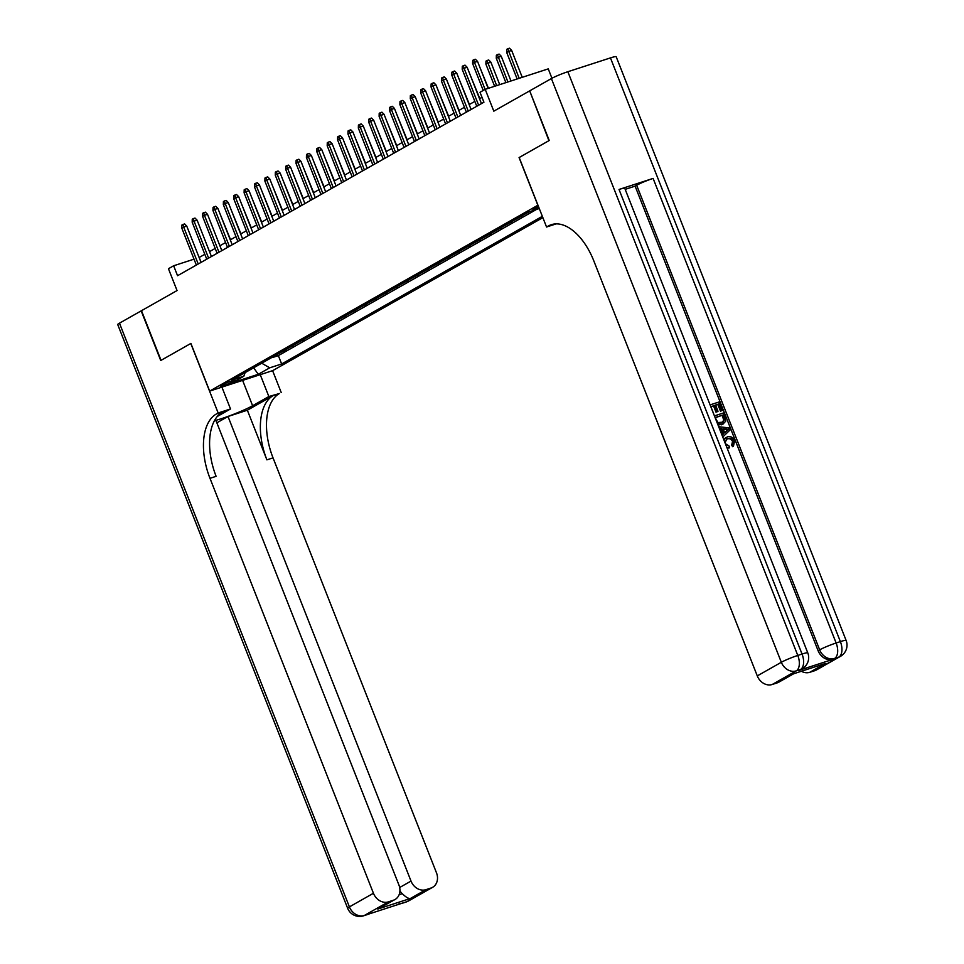 <?xml version="1.0" encoding="UTF-8"?>
<svg xmlns="http://www.w3.org/2000/svg" width="964" height="964" viewBox="0 0 964 964"><rect width="100%" height="100%" fill="white"/><g stroke="black" fill="none" stroke-linecap="round" stroke-linejoin="round"><path stroke-width="1.45" d="M538.442 206.417A6.856 0.639 158.5 0 0 533.791 208.549A6.856 0.639 158.5 0 0 532.863 209.296A6.856 0.639 158.5 0 0 538.9 207.597M551.95 78.265L548.251 68.878L485.205 89.339L480.012 92.279L483.928 102.208L177.557 275.704L173.641 265.775L168.447 268.715L177.051 290.562L141.491 310.697L161.036 360.331L190.896 343.425L209.67 391.083L537.96 205.187M209.67 391.083L272.704 370.622L542.865 217.635M537.84 205.236L519.078 157.578L548.938 140.672L529.718 90.929M277.005 354.547L272.499 357.102M281.163 352.197L282.886 351.221M283.03 351.595L287.393 348.667M297.78 342.786L293.273 345.341M308.167 336.906L303.66 339.461M318.554 331.026L314.047 333.58M328.929 325.145L324.434 327.688M339.316 319.265L334.821 321.807M349.703 313.384L345.196 315.927M360.09 307.504L355.583 310.047M370.477 301.624L365.971 304.166M380.864 295.731L376.358 298.286M391.251 289.851L386.745 292.405M401.627 283.97L397.132 286.525M412.014 278.09L407.519 280.645M422.401 272.21L417.894 274.764M432.788 266.329L428.281 268.884M443.175 260.449L438.668 263.003M453.562 254.568L449.055 257.123M463.949 248.688L459.442 251.243M474.324 242.808L469.829 245.35M484.711 236.927L480.217 239.47M495.098 231.047L490.592 233.589M505.485 225.166L500.979 227.709M515.873 219.286L511.366 221.828M526.26 213.393L521.753 215.948M231.83 382.154L234.107 380.864A6.64 0.615 158.5 0 0 235.011 380.141A6.64 0.615 158.5 0 0 230.396 381.322A6.64 0.615 158.5 0 0 223.552 384.287L221.262 385.588A6.64 0.615 158.5 0 0 220.358 386.299A6.64 0.615 158.5 0 0 224.986 385.118A6.64 0.615 158.5 0 0 231.83 382.154L231.36 380.985M539.274 208.537L528.911 211.899L231.89 380.105L243.82 376.225L245.133 372.598M261.714 363.211L269.715 367.826L281.645 363.958L542.346 216.322M269.715 367.826L258.292 374.297L232.396 382.696L243.82 376.225M272.655 357.475L278.355 355.62L536.49 209.441M521.898 216.322L520.03 216.924M511.51 222.202L509.643 222.805M501.123 228.082L499.256 228.685M490.748 233.963L488.869 234.577M480.361 239.843L478.481 240.458M469.974 245.724L468.094 246.338M459.587 251.604L457.707 252.219M449.2 257.484L447.332 258.099M438.813 263.365L436.945 263.979M428.426 269.257L426.558 269.86M418.051 275.138L416.171 275.74M407.664 281.018L405.784 281.621M397.276 286.898L395.397 287.501M386.889 292.779L385.01 293.381M376.502 298.659L374.635 299.262M366.115 304.54L364.247 305.142M355.728 310.42L353.86 311.023M345.353 316.3L343.473 316.915M334.966 322.181L333.086 322.795M324.579 328.061L322.699 328.676M314.192 333.942L312.312 334.556M303.805 339.822L301.937 340.437M293.418 345.702L291.55 346.317M485.205 89.339L493.809 111.173L529.381 91.038M204.814 254.303L199.126 257.509M194.029 259.159L173.641 265.775M482 97.328L479.53 98.738M474.842 101.389L469.155 104.618M464.455 107.269L458.768 110.499M454.068 113.15L448.381 116.379M443.681 119.042L437.993 122.259M433.294 124.922L427.606 128.14M422.907 130.803L417.219 134.02M412.52 136.683L406.832 139.9M402.145 142.564L396.457 145.781M391.758 148.444L386.07 151.661M381.37 154.324L375.683 157.542M370.983 160.205L365.296 163.422M360.596 166.085L354.909 169.303M350.209 171.966L344.522 175.183M339.822 177.846L334.134 181.075M329.447 183.726L323.759 186.956M319.06 189.607L313.372 192.836M308.673 195.487L302.985 198.717M298.286 201.38L292.598 204.597M287.899 207.26L282.211 210.477M277.512 213.14L271.824 216.358M267.124 219.021L261.437 222.238M256.749 224.901L251.062 228.119M246.362 230.782L240.675 233.999M235.975 236.662L230.288 239.879M225.588 242.542L219.9 245.76M215.201 248.423L209.513 251.64M201.127 262.353L199.199 257.484M278.355 355.62L281.645 363.958M253.628 367.79L258.292 374.297M201.054 262.401L186.727 226.058L183.666 227.046L198.223 264.003M181.798 228.107L181.871 225.07L182.919 224.479L183.666 227.046L181.798 228.107L196.355 265.064M182.919 224.479L184.618 223.937L186.727 226.058M220.274 214.454L230.553 239.735M408.555 900.942A12.857 12.857 0 0 1 406.193 901.979A12.857 7.061 -108 0 0 406.916 901.665L430.956 888.049A12.857 10.676 60.5 0 0 432.595 887.326L408.555 900.942A12.857 10.676 -119.5 0 1 406.916 901.665L364.32 915.487A12.857 10.676 -119.5 0 1 349.402 906.883L373.442 893.266A12.857 10.676 60.5 0 0 388.359 901.87L364.32 915.487A12.857 7.061 72 0 1 363.597 915.8A12.857 12.857 0 0 1 347.655 908.281A12.857 1.193 158.5 0 1 349.402 906.883L119.464 323.169L141.178 310.878L160.723 360.512L190.788 343.485L218.165 412.978L216.394 413.978A53.586 29.414 -108 0 0 209.983 478.313L373.442 893.266M214.478 420.641A24.112 2.241 158.5 0 0 252.604 405.736L268.86 396.529L279.44 393.517A53.586 29.414 -108 0 0 273.029 457.864L436.487 872.818A12.857 10.676 60.5 0 1 432.595 887.326M221.901 387.106L230.517 408.965L217.274 416.472M230.517 408.965L218.165 412.978M399.144 894.664L402.265 893.652C405.856 897.171 408.555 898.797 410.351 898.496L377.804 909.052L393.384 900.231A12.857 10.676 60.5 0 0 395.035 899.508A12.857 10.676 60.5 0 0 398.915 885L215.912 420.412L214.321 420.931M216.852 422.81L228.01 416.484L411.013 881.084A12.857 10.676 60.5 0 0 425.931 889.676L410.351 898.496M247.35 410.218L273.306 395.517A53.586 29.414 -108 0 0 266.895 459.852L247.35 410.218L228.01 416.484M393.384 900.231L388.359 901.87M347.655 908.281L117.729 324.567A12.857 1.193 -21.5 0 1 119.464 323.169M260.244 374.671L268.86 396.529M272.595 370.658L281.211 392.517M430.956 888.049L425.931 889.676M402.265 893.652A12.857 10.676 -119.5 0 1 399.927 890.832M216.394 413.978L222.527 411.99A53.586 29.414 -108 0 0 216.117 476.324L209.983 478.313M377.804 909.052L395.035 899.508M723.856 439.813L727.29 436.873C730.459 435.933 732.905 437.198 734.616 440.681L733.447 446.236L732.616 446.706L731.652 445.127L732.568 441.452C731.254 438.982 729.435 438.162 727.121 439.018L726.362 439.319M725.253 443.573L729.133 446.091L729.459 447.874L727.157 448.212M723.627 439.247L726.073 437.403M721.976 435.053L722.916 434.21L720.915 429.125L719.59 429.004M710.094 404.892L719.204 401.94L722.518 410.339L720.506 411.194L717.855 404.482L715.613 405.205M722.518 410.339L721.337 410.724L718.686 404L715.541 405.025L718.011 411.291L717.18 411.761L715.999 412.146L713.529 405.88L710.89 406.736M798.951 670.378L800.506 669.498A12.857 10.676 60.5 0 0 802.144 668.775L800.59 669.655A12.857 10.676 -119.5 0 1 798.951 670.378L833.029 659.328A12.857 10.676 -119.5 0 1 818.111 650.724L819.665 649.844L636.662 185.257A12.857 1.193 -21.5 0 1 653.11 178.412L619.033 189.462A12.857 1.193 -21.5 0 1 624.768 188.281L807.772 652.869A12.857 1.193 158.5 0 0 802.048 654.05L619.033 189.462M625.19 189.354L635.107 186.136L818.111 650.724M714.432 415.894L723.542 412.941L725.771 421.135L722.795 424.256L718.023 425.016M549.239 140.491L519.174 157.518L546.552 227.01L548.311 226.01A53.586 29.414 72 0 1 551.336 224.684A53.586 29.414 72 0 1 593.836 260.943L757.282 675.897L781.334 662.28L551.396 78.566L529.694 90.857L549.239 140.491M546.552 227.01L556.192 223.877M825.353 663.485L792.806 674.041L825.353 663.485L809.772 672.306L814.797 670.679L838.849 657.062L833.029 659.328M809.772 672.306A12.857 10.676 -119.5 0 1 801.409 671.293M653.11 178.412L836.125 643L840.379 641.614A12.857 7.061 -108 0 1 838.849 657.062A12.857 10.676 60.5 0 0 840.488 656.339L816.448 669.956A12.857 10.676 -119.5 0 1 814.797 670.679M551.396 78.566A12.857 1.193 -21.5 0 1 567.856 71.722L610.453 57.9A12.857 1.193 -21.5 0 1 616.177 56.719L846.115 640.433A12.857 1.193 158.5 0 0 840.379 641.614L610.453 57.9M793.493 673.86L778.876 682.138A12.857 10.676 -119.5 0 1 777.225 682.861L792.806 674.041M567.856 71.722L797.782 655.436L802.048 654.05A12.857 7.061 -108 0 1 800.506 669.498L796.24 670.884L772.2 684.5L777.225 682.861M772.2 684.5A12.857 10.676 -119.5 0 1 757.282 675.897M635.107 186.136L636.662 185.257M554.457 224.022A53.586 29.414 72 0 1 554.505 223.997L548.311 226.01M713.589 413.58L710.817 406.555L713.529 405.88M718.011 411.291L715.999 412.146M716.83 411.676L714.36 405.41M718.686 404L717.855 404.482M721.337 410.724L720.506 411.194M723.627 423.786L717.65 424.064M715.155 417.557L717.951 422.594L722.904 422.148L724.53 419.448L723.024 415.002L715.155 417.557M722.325 424.353L721.506 424.823M723.024 415.002L715.228 417.737M722.446 422.377L723.699 419.93L722.193 415.472M724.53 419.448L723.699 419.93M723.976 417.412L723.145 417.882M722.06 435.27L723.747 433.74L721.747 428.655L719.373 428.438M718.686 426.691L729.447 427.956L730.194 429.848L722.747 437.017M726.434 429.076L723.121 428.775L724.723 432.848L728.639 429.281L723.349 429.342M721.747 428.655L720.915 429.125M723.747 433.74L722.916 434.21M724.639 432.631L727.808 429.751L725.603 429.546M728.639 429.281L727.808 429.751M733.447 446.236L732.483 444.657L733.399 440.982C732.086 438.512 730.266 437.692 727.953 438.548L727.121 439.018M727.953 438.548L726.76 439.066L725.024 442.777M733.399 440.982L732.568 441.452M732.483 444.657L731.652 445.127M729.459 447.874L726.796 447.296M211.429 256.52L197.114 220.178L194.053 221.166L208.61 258.123M192.185 222.226L192.258 219.19L193.306 218.599L194.053 221.166L192.185 222.226L206.742 259.183M193.306 218.599L195.005 218.057L197.114 220.178M221.816 250.64L207.501 214.297L204.44 215.285L218.997 252.243M202.573 216.346L202.645 213.309L203.681 212.719L204.44 215.285L202.573 216.346L217.117 253.303M203.681 212.719L205.392 212.164L207.501 214.297M232.203 244.76L217.888 208.417L214.827 209.405L229.372 246.362M212.948 210.465L213.032 207.429L214.068 206.838L214.827 209.405L212.948 210.465L227.504 247.411M214.068 206.838L215.779 206.284L217.888 208.417M242.591 238.879L228.275 202.536L225.202 203.525L239.759 240.482M223.335 204.585L223.419 201.548L224.455 200.958L225.202 203.525L223.335 204.585L237.891 241.53M224.455 200.958L226.166 200.404L228.275 202.536M230.649 208.573L240.94 233.854M241.036 202.693L251.327 227.974M251.423 196.813L261.714 222.094M261.81 190.932L272.089 216.201M252.978 232.999L238.662 196.656L235.59 197.644L250.146 234.589M233.722 198.705L233.806 195.668L234.842 195.077L235.59 197.644L233.722 198.705L248.278 235.65M234.842 195.077L236.542 194.523L238.662 196.656M272.197 185.052L282.476 210.321M263.365 227.106L249.049 190.764L245.977 191.764L260.533 228.709M244.109 192.824L244.193 189.788L245.23 189.197L245.977 191.764L244.109 192.824L258.665 229.769M245.23 189.197L246.929 188.643L249.049 190.764M282.585 179.171L292.863 204.44M273.752 221.226L259.424 184.883L256.364 185.883L270.92 222.829M254.496 186.944L254.58 183.907L255.617 183.317L256.364 185.883L254.496 186.944L269.052 223.889M255.617 183.317L257.316 182.762L259.424 184.883M292.972 173.291L303.25 198.56M284.127 215.346L269.812 179.003L266.751 180.003L281.307 216.948M264.883 181.063L264.955 178.027L266.004 177.436L266.751 180.003L264.883 181.063L279.44 218.009M266.004 177.436L267.703 176.882L269.812 179.003M303.347 167.411L313.637 192.68M294.514 209.465L280.199 173.122L277.138 174.123L291.694 211.068M275.27 175.183L275.343 172.146L276.379 171.556L277.138 174.123L275.27 175.183L289.815 212.128M276.379 171.556L278.09 171.002L280.199 173.122M313.734 161.53L324.024 186.799M304.901 203.585L290.586 167.242L287.525 168.242L302.069 205.187M285.645 169.303L285.73 166.266L286.766 165.675L287.525 168.242L285.645 169.303L300.202 206.248M286.766 165.675L288.477 165.121L290.586 167.242M324.121 155.638L334.412 180.919M315.288 197.704L300.973 161.362L297.9 162.362L312.457 199.307M296.032 163.422L296.117 160.373L297.153 159.795L297.9 162.362L296.032 163.422L310.589 200.367M297.153 159.795L298.864 159.241L300.973 161.362M334.508 149.757L344.787 175.038M325.675 191.824L311.36 155.481L308.287 156.481L322.844 193.427M306.419 157.53L306.504 154.493L307.54 153.915L308.287 156.481L306.419 157.53L320.976 194.487M307.54 153.915L309.239 153.36L311.36 155.481M344.895 143.877L355.174 169.158M336.062 185.944L321.747 149.601L318.674 150.601L333.231 187.546M316.807 151.649L316.891 148.613L317.927 148.034L318.674 150.601L316.807 151.649L331.363 188.607M317.927 148.034L319.626 147.48L321.747 149.601M355.282 137.997L365.561 163.278M346.45 180.063L332.134 143.72L329.061 144.708L343.618 181.666M327.194 145.769L327.278 142.732L328.314 142.142L329.061 144.708L327.194 145.769L341.75 182.726M328.314 142.142L330.013 141.6L332.134 143.72M365.669 132.116L375.948 157.397M356.825 174.183L342.509 137.84L339.449 138.828L354.005 175.785M337.581 139.888L337.653 136.852L338.701 136.261L339.449 138.828L337.581 139.888L352.137 176.846M338.701 136.261L340.4 135.719L342.509 137.84M376.044 126.236L386.335 151.517M367.212 168.302L352.896 131.96L349.836 132.948L364.392 169.905M347.968 134.008L348.04 130.971L349.076 130.381L349.836 132.948L347.968 134.008L362.512 170.965M349.076 130.381L350.788 129.827L352.896 131.96M386.431 120.355L396.722 145.636M377.599 162.422L363.283 126.079L360.223 127.067L374.767 164.025M358.343 128.128L358.427 125.091L359.464 124.501L360.223 127.067L358.343 128.128L372.899 165.073M359.464 124.501L361.175 123.946L363.283 126.079M396.819 114.475L407.109 139.744M387.986 156.542L373.671 120.199L370.598 121.187L385.154 158.144M368.73 122.247L368.814 119.211L369.851 118.62L370.598 121.187L368.73 122.247L383.286 159.193M369.851 118.62L371.562 118.066L373.671 120.199M407.206 108.595L417.484 133.863M398.373 150.661L384.058 114.318L380.985 115.306L395.541 152.252M379.117 116.367L379.201 113.33L380.238 112.74L380.985 115.306L379.117 116.367L393.673 153.312M380.238 112.74L381.937 112.186L384.058 114.318M417.593 102.714L427.871 127.983M408.76 144.769L394.445 108.426L391.372 109.426L405.928 146.371M389.504 110.486L389.589 107.45L390.625 106.859L391.372 109.426L389.504 110.486L404.061 147.432M390.625 106.859L392.324 106.305L394.445 108.426M427.98 96.834L438.259 122.103M419.147 138.888L404.832 102.546L401.759 103.546L416.315 140.491M399.891 104.606L399.976 101.569L401.012 100.979L401.759 103.546L399.891 104.606L414.448 141.551M401.012 100.979L402.711 100.425L404.832 102.546M438.367 90.953L448.646 116.222M429.522 133.008L415.207 96.665L412.146 97.665L426.703 134.611M410.278 98.726L410.351 95.689L411.399 95.099L412.146 97.665L410.278 98.726L424.835 135.671M411.399 95.099L413.098 94.544L415.207 96.665M448.754 85.073L459.033 110.342M439.909 127.128L425.594 90.785L422.533 91.785L437.09 128.73M420.666 92.845L420.738 89.809L421.774 89.218L422.533 91.785L420.666 92.845L435.21 129.791M421.774 89.218L423.485 88.664L425.594 90.785M459.129 79.193L469.42 104.461M450.296 121.247L435.981 84.904L432.92 85.904L447.465 122.85M431.041 86.965L431.125 83.928L432.161 83.338L432.92 85.904L431.041 86.965L445.597 123.91M432.161 83.338L433.872 82.784L435.981 84.904M469.516 73.3L479.807 98.581M460.684 115.367L446.368 79.024L443.295 80.024L457.852 116.969M441.428 81.084L441.512 78.036L442.548 77.457L443.295 80.024L441.428 81.084L455.984 118.03M442.548 77.457L444.259 76.903L446.368 79.024M471.071 109.486L456.755 73.144L453.683 74.144L468.239 111.089M451.815 75.192L451.899 72.155L452.935 71.577L453.683 74.144L451.815 75.192L466.371 112.149M452.935 71.577L454.634 71.023L456.755 73.144M481.458 103.606L467.142 67.263L464.07 68.263L478.626 105.209M462.202 69.312L462.286 66.275L463.323 65.697L464.07 68.263L462.202 69.312L476.758 106.269M463.323 65.697L465.022 65.142L467.142 67.263M479.903 67.42L488.447 88.29M485.892 64.142L485.977 61.106L487.013 60.515L488.712 59.961L490.833 62.082L485.892 64.142L494.616 86.29M487.013 60.515L496.641 85.627M490.833 62.082L499.714 84.627M496.279 58.262L496.364 55.225L497.4 54.635L499.099 54.08L501.22 56.201L496.279 58.262L505.883 82.627M497.4 54.635L507.908 81.976M501.22 56.201L510.98 80.976M488.158 88.387L477.529 61.383L474.457 62.371L485.097 89.399M472.589 63.431L472.673 60.395L473.71 59.804L474.457 62.371L472.589 63.431L483.229 90.459M473.71 59.804L475.409 59.262L477.529 61.383M506.666 52.381L506.751 49.345L507.787 48.754L509.486 48.2L511.607 50.321L506.666 52.381L517.138 78.976M507.787 48.754L519.174 78.325M511.607 50.321L522.235 77.325M233.854 380.226L234.107 380.864M273.306 395.517L279.44 393.517M266.895 459.852L273.029 457.864M399.662 887.507L411.013 881.084M370.224 913.378A12.857 10.676 -119.5 0 1 368.573 914.101A12.857 7.061 -108 0 1 367.85 914.414A12.857 12.857 0 0 0 370.224 913.378L370.995 912.932M398.626 903.967A12.857 12.857 0 0 0 401.928 903.364A12.857 7.061 72 0 0 402.651 903.039A12.857 10.676 -119.5 0 1 400.12 903.485M242.615 380.382L252.604 405.736M819.665 649.844A12.857 10.676 60.5 0 0 834.583 658.436A12.857 7.061 72 0 0 836.125 643A12.857 1.193 158.5 0 0 819.665 649.844M781.334 662.28A12.857 10.676 60.5 0 0 796.24 670.884A12.857 7.061 72 0 0 797.782 655.436A12.857 1.193 158.5 0 0 781.334 662.28M726.952 430.812L726.121 431.282M367.85 914.414L363.597 915.8M406.193 901.979L401.928 903.364M840.488 656.339A12.857 12.857 0 0 0 846.115 640.433M802.144 668.775A12.857 12.857 0 0 0 807.772 652.869"/></g></svg>
